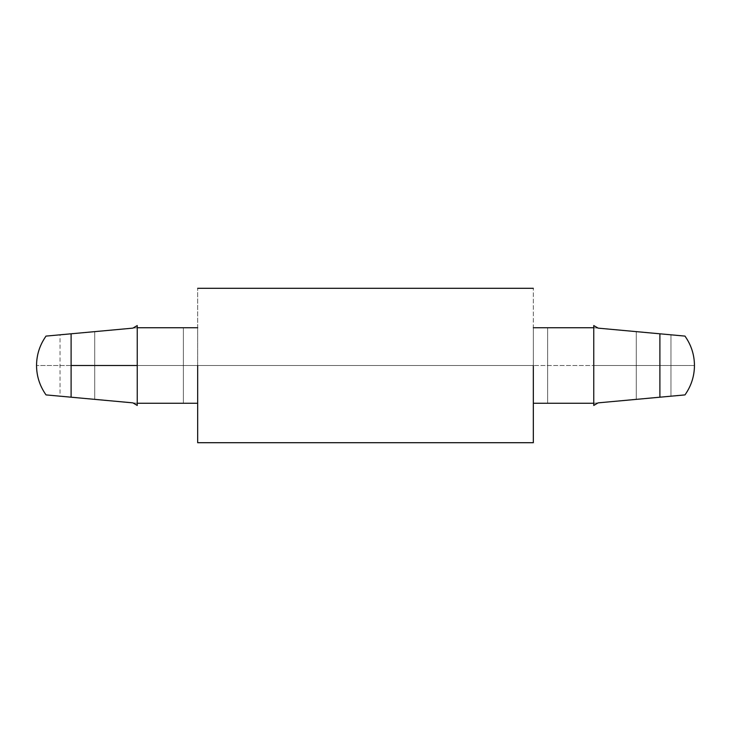 <?xml version="1.0" encoding="UTF-8"?>
<svg xmlns="http://www.w3.org/2000/svg" width="731" height="731" viewBox="0 0 731 731"><rect width="100%" height="100%" fill="white"/><g stroke="black" fill="none" stroke-linecap="round" stroke-linejoin="round"><path stroke-width="0.55" stroke-dasharray="3.65 2.74" d="M197.672 365.5L197.672 442.703L197.672 288.297L197.672 365.5L533.328 365.5L533.328 403.265L593.755 403.265L636.272 399.364L593.755 403.265L547.629 403.265L547.629 327.735L547.629 403.265L547.629 327.735L593.755 327.735L670.957 334.816L670.957 396.184L636.272 399.364L636.272 331.636L636.272 399.364L670.957 396.184L670.957 334.816L593.755 327.735L593.755 365.5L593.755 325.56L593.755 403.265L533.328 403.265L533.328 327.735L593.755 327.735L593.755 325.56L593.755 365.5L533.328 365.5L593.755 365.5L593.755 403.265L593.755 327.735L547.629 327.735L547.629 403.265L593.755 403.265L593.755 405.44L593.755 327.735L636.272 331.636L636.272 399.364L636.272 331.636L670.957 334.816L593.755 327.735L533.328 327.735L533.328 403.265L547.629 403.265L533.328 403.265L533.328 327.735L547.629 327.735L533.328 327.735L533.328 442.703L533.328 288.297L533.328 365.5L137.245 365.5L137.245 327.735L197.672 327.735L197.672 403.265L183.371 403.265L183.371 327.735L197.672 327.735L197.672 403.265L137.245 403.265L137.245 325.56L137.245 405.44L137.245 365.5L197.672 365.5L197.672 403.265L197.672 327.735L137.245 327.735L137.245 405.44L137.245 325.56L137.245 403.265L183.371 403.265L183.371 327.735L183.371 403.265L197.672 403.265L197.672 288.297L197.672 365.5L197.672 327.735L137.245 327.735L94.728 331.636L94.728 399.364L60.043 396.184L94.728 399.364L94.728 331.636L60.043 334.816L94.728 331.636L94.728 399.364L137.245 403.265L94.728 399.364L94.728 331.636L137.245 327.735L183.371 327.735L183.371 403.265L137.245 403.265L46.026 394.904L71.108 397.198L71.108 365.5L36.55 365.5L71.108 365.5L71.108 397.198L137.245 403.265L197.672 403.265M659.892 333.802L659.892 365.5L593.755 365.5L593.755 405.44L593.755 365.5L659.892 365.5L659.892 397.198L593.755 403.265L533.328 403.265L593.755 403.265L684.974 394.904L659.892 397.198L659.892 365.5L694.45 365.5L659.892 365.5L659.892 333.802L684.974 336.096L598.122 328.137L659.892 333.802M71.108 333.802L46.026 336.096L71.108 333.802L71.108 365.5L71.108 333.802L137.245 327.735L197.672 327.735L137.245 327.735L60.043 334.816L137.245 327.735L60.043 334.816L60.043 396.184M533.328 365.5L533.328 442.703L533.328 327.735L593.755 327.735L533.328 327.735L533.328 403.265M598.122 328.137L593.755 327.735L598.122 328.137L593.755 327.735L593.755 325.56L593.755 327.735L598.122 328.137M659.892 397.198L670.957 396.184M593.755 405.44L593.755 403.265L598.122 402.863L593.755 403.265L593.755 405.44M137.245 325.56L137.245 327.735L132.878 328.137L137.245 327.735L137.245 325.56M71.108 397.198L46.026 394.904L71.108 397.198M132.878 402.863L137.245 403.265L137.245 405.44L137.245 403.265L132.878 402.863"/><path stroke-width="1.1" d="M593.755 325.56L598.122 328.137L593.755 325.56L593.755 405.44L593.755 325.56L598.122 328.137L659.892 333.802L598.122 328.137L593.755 325.56M71.108 333.802L71.108 365.5L137.245 365.5L137.245 325.56L132.878 328.137L46.026 336.096L132.878 328.137L137.245 325.56L137.245 365.5L71.108 365.5L71.108 397.198L132.878 402.863L137.245 405.44L137.245 365.5L137.245 405.44L132.878 402.863L46.026 394.904L71.108 397.198L71.108 333.802M137.245 403.265L197.672 403.265L137.245 403.265M197.672 327.735L137.245 327.735L197.672 327.735M533.328 403.265L593.755 403.265L533.328 403.265M593.755 327.735L533.328 327.735L593.755 327.735M593.755 405.44L598.122 402.863L659.892 397.198L659.892 333.802L659.892 397.198L684.974 394.904L598.122 402.863L593.755 405.44M659.892 333.802L684.974 336.096L659.892 333.802M197.672 365.5L197.672 442.703L197.672 365.5M533.328 365.5L533.328 442.703L533.328 365.5M132.878 328.137L137.245 325.56L132.878 328.137M137.245 405.44L132.878 402.863L137.245 405.44M46.026 394.904C39.757 385.977 36.596 376.182 36.55 365.5C36.596 354.818 39.757 345.023 46.026 336.096M684.974 394.904C691.243 385.977 694.404 376.182 694.45 365.5C694.404 354.818 691.243 345.023 684.974 336.096M533.328 442.703L197.672 442.703M533.328 288.297L197.672 288.297"/></g></svg>
